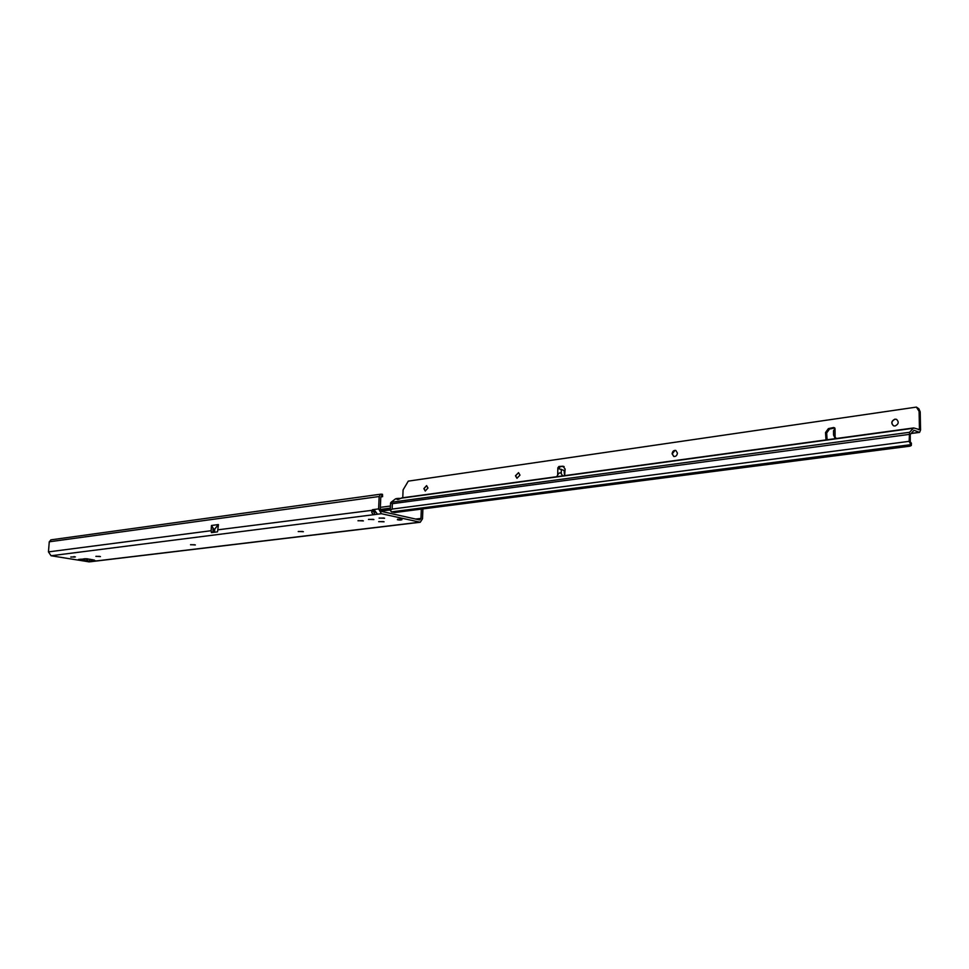 <?xml version="1.0" encoding="UTF-8"?>
<svg xmlns="http://www.w3.org/2000/svg" width="969" height="969" viewBox="0 0 969 969"><rect width="100%" height="100%" fill="white"/><g stroke="black" fill="none" stroke-linecap="round" stroke-linejoin="round"><path stroke-width="1.45" d="M82.522 560.385L85.236 560.821L84.339 558.883L82.353 560.155L84.642 558.738M100.449 556.594L95.992 556.303M195.363 544.953L190.614 544.675M303.382 531.702L298.307 531.46M384.56 518.258L379.17 518.04M384.099 521.807L378.77 521.576M363.399 520.898L358.07 520.668M373.913 519.59L368.547 519.36M70.785 557.03L75.376 556.909L70.785 557.03M397.702 519.844L401.287 519.372L401.978 519.699L400.609 520.026M399.204 520.026L398.562 519.978M99.613 556.363L95.883 556.388L99.613 556.363M194.563 544.723L190.518 544.772L194.563 544.723M302.643 531.472L298.222 531.557L302.643 531.472M373.21 519.336L368.462 519.469L373.21 519.336M362.685 520.656L357.985 520.777L362.685 520.656M383.409 521.564L378.685 521.685L383.409 521.564M383.869 518.015L379.085 518.149L383.869 518.015M375.863 512.31L373.235 511.717L374.361 509.924M380.793 497L382.598 496.649L380.793 496.891L380.272 509.258L381.495 511.402L419.662 519.953L420.97 518.415L415.701 519.057M85.236 560.821L86.81 560.881L88.397 559.004M87.307 558.834L86.532 559.246L86.81 560.881L88.894 561.221L90.347 559.331M83.455 558.883L82.353 560.155L78.392 559.501L81.166 559.161M51.078 539.842L49.262 541.804L48.462 551.894L51.066 555.758L374.482 514.6C371.684 513.727 371.03 512.092 372.496 509.694L373.961 509.5L377.498 514.212L374.482 514.6L374.579 512.298M211.145 530.709L211.472 525.489L218.291 524.568L214.658 529.147L218.449 524.677L217.516 531.848L211.412 532.635L211.145 530.709L48.462 551.894M213.18 532.405L212.974 527.899L213.858 529.449L213.689 532.344M422.884 508.907L422.52 518.766L420.255 522.243L381.398 513.715L378.637 508.895L379.158 496.516L380.708 494.178L381.677 494.19L382.464 494.311L382.598 496.649M421.321 509.113L420.97 518.415M78.392 559.501L86.786 558.75L94.344 560.07L93.521 560.348L95.713 560.869L92.418 561.317L90.795 559.404M90.735 561.523L88.894 561.221L92.418 561.317L92.334 559.658M420.183 522.255L89.245 561.875L51.066 555.758M212.889 529.28L213.761 529.171M380.357 507.344L390.446 506.024M212.78 531.194L213.761 531.06M373.731 510.3L374.579 510.191M380.272 509.452L390.362 508.144M213.701 532.175L213.083 532.26M374.131 510.057L218.146 529.789M211.472 525.489L212.974 527.899M91.74 560.833L92.007 559.743M397.435 519.759L401.602 519.772L397.532 519.239M401.263 519.614L400.56 519.251M397.556 519.311L398.211 519.166M398.307 519.263L399.761 519.178M399.688 519.348L400.536 519.348M425.33 491.053L424.022 488.655L426.651 485.639M517.046 478.298L515.617 475.815L518.56 472.654L515.46 475.767L516.937 478.274L519.99 475.137L518.524 472.642M673.855 456.484L672.256 453.855L674.933 450.391L675.829 450.44M893.491 425.791C890.862 423.187 891.347 420.97 894.944 419.141L896.531 419.347C899.147 421.963 898.651 424.18 895.053 425.997L893.6 425.839C891.008 423.235 891.492 421.018 895.09 419.202L896.555 419.347M427.959 488.037L426.59 485.626L423.865 488.606L425.234 491.029L427.959 488.037M677.428 453.068L675.793 450.428C673.721 450.185 672.486 451.312 672.098 453.807L673.734 456.447C675.817 456.69 677.04 455.563 677.428 453.068M399.022 499.265L399.058 498.357L397.52 498.696L397.084 499.374L397.956 499.519L401.905 497.872M402.777 497.751L403.08 489.914L408.288 481.133L916.408 407.101L918.83 408.736L920.199 411.801L920.55 430.006L919.581 432.392L914.009 430.297L910.254 434.451L910.266 441.779L911.405 443.269L911.284 445.522L909.903 446.176L394.698 512.54L391.428 511.886L390.265 510.372L390.568 502.984L391.088 502.269L909.552 432.295L913.67 427.935L401.856 497.872M835.278 438.642L833.558 434.984L833.522 430.696L835.024 428.71L833.643 427.523L834.793 427.959L829.512 429.049L826.666 432.973L827.114 439.756M564.648 475.634L565.109 469.02L562.953 466.222L564.128 466.561L558.907 466.489L557.841 467.857L558.289 468.572L564.103 470.437L564.527 475.646M556.775 476.7L557.684 474.955L557.841 467.857L559.077 468.197L560.143 466.84M559.077 468.197L559.113 468.814M562.953 466.222L558.907 466.489M833.643 427.523L828.374 428.613L825.515 432.537L826 439.914M833.558 434.984L836.271 438.509M916.408 407.101L919.096 411.328L919.448 429.558L913.67 427.935M557.684 474.955C559.016 472.751 560.191 472.291 561.233 473.562L562.614 475.912M391.088 502.269L395.352 498.987L397.52 498.696L397.871 499.532M400.851 498.417L399.058 498.357M395.352 498.987L396.151 498.66M909.552 432.295L909.14 441.343L911.284 445.522M390.568 502.984L392.36 503.686L392.142 509.064L390.265 510.372M83.431 560.651L84.569 559.404M85.127 558.677L86.532 559.246M373.586 512.068L375.56 511.814M380.962 511.111L390.289 509.912M390.313 509.379L380.587 510.639M375.282 511.317L373.174 511.596M378.637 508.895L373.961 509.5M379.158 496.516L49.262 541.804M88.567 561.863L419.577 522.206M381.398 513.715L377.498 514.212M74.032 557.175L74.08 556.533M381.81 496.528L381.677 494.19M213.858 529.449L214.694 529.34L214.524 532.235M213.822 529.256L214.743 529.328L214.573 532.235M399.204 520.014L400.548 520.05M401.251 519.965L400.56 519.99M399.264 520.05L397.411 519.699M835.108 436.801L835.024 428.71M919.448 429.558L918.394 429.703M561.233 473.562L561.33 469.275M911.139 433.422L919.23 432.344M401.19 498.187L913.052 428.31M909.019 434.427L392.36 503.686M392.142 509.064L909.14 441.343M391.428 511.886L910.412 444.71M911.139 442.881L911.017 445.134M829.512 429.049L828.374 428.613M826.666 432.973L825.515 432.537M920.199 411.801L919.096 411.328M918.83 408.736L917.728 408.264M380.708 494.178L50.824 539.866M911.054 433.531L919.545 432.392M398.332 498.357L396.091 498.66"/></g></svg>

